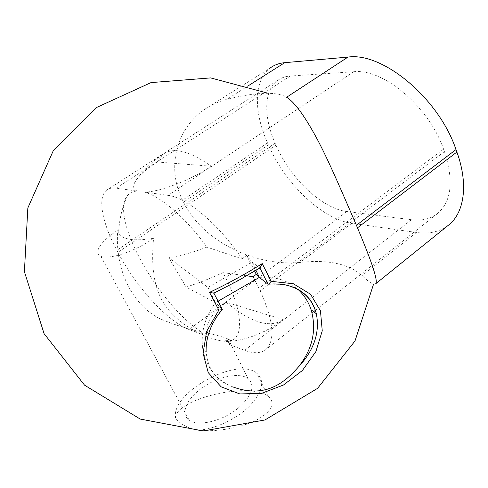 <?xml version="1.0" encoding="UTF-8"?>
<svg xmlns="http://www.w3.org/2000/svg" width="488" height="488" viewBox="0 0 488 488"><rect width="100%" height="100%" fill="white"/><g stroke="black" fill="none" stroke-linecap="round" stroke-linejoin="round"><path stroke-width="0.37" stroke-dasharray="2.44 1.83" d="M375.553 283.876L373.582 284.12C370.923 283.351 367.092 280.509 362.096 275.58C348.694 263.782 328.021 259.402 300.077 262.44C259.683 266.57 204.313 244.439 183.5 202.154L182.536 200.184C165.902 166.829 177.077 128.442 204.063 109.769C211.042 104.92 218.636 101.449 226.847 99.369C243.012 95.245 256.822 93.232 268.278 93.318C276.19 93.434 282.302 94.739 286.627 97.252M197.677 430.209C215.672 432.331 241.023 427.872 256.011 420.302C272.219 411.372 276.22 403.314 268.016 396.122C247.581 381.097 174.234 399.934 175.613 418.167C180.121 424.06 187.477 428.08 197.677 430.209C214.153 429.538 236.399 419.204 249.551 406.083C262.8 391.608 265.167 380.603 256.645 373.076L268.028 396.116M175.613 418.167C170.269 392.938 236.698 356.325 256.645 373.076M238.242 408.078C222.693 421.107 197.902 426.988 189.143 420.107C180.194 414.153 186.3 399.379 200.989 388.716C216.507 376.913 239.285 371.795 248.02 378.566C255.517 385.593 252.259 395.426 238.242 408.078M153.567 238.29C133.871 241.511 122.213 239.693 118.608 232.837L117.803 230.244C114.101 271.95 135.286 310.258 165.414 320.945C175.68 325.179 187.477 328.723 200.8 331.578L202.282 334.475L207.626 333.158C217.251 335.311 224.144 337.287 228.305 339.105C230.428 340.197 230.94 340.941 229.854 341.344L229.47 344.65L227.957 341.624L221.314 340.911C207.248 338.263 183.122 327.796 168.049 309.178C152.72 290.525 151.189 264.63 153.567 238.29C135.902 251.192 108.568 260.25 100.754 256.096C92.811 252.851 101.4 240.602 117.803 230.244M200.8 331.578C157.654 303.17 109.379 216.831 127.472 195.56C129.753 192.705 133.017 191.211 137.256 191.082L116.138 188.142C112.081 187.606 108.854 188.313 106.457 190.271C97.118 197.738 102.352 223.23 116.852 250.338L117.931 252.369C135.865 286.596 167.677 321.745 189.082 329.54L202.282 334.475M229.854 341.344C238.754 340.715 248.404 338.221 258.793 333.859C267.9 329.943 276.043 325.197 283.217 319.616L282.601 320.14C269.138 328.351 250.332 322.379 226.188 302.224C211.261 313.772 205.07 324.081 207.626 333.158M137.256 191.082C133.444 189.466 132.651 186.495 134.889 182.183C138.293 176.162 145.729 169.428 157.203 161.986L162.748 154.507C172.953 146.754 189.131 150.664 211.267 166.237C190.588 180.231 159.247 192.199 144.35 192.065C160.68 196.225 186.386 218.337 206.869 247.117C193.553 252.235 180.883 255.785 168.854 257.762L186.117 287.072C197.86 283.363 210.127 278.556 222.924 272.664C241.713 306.97 244.329 335.128 232.032 340.41L227.957 341.624M218.099 301.2L215.519 302.688L207.937 287.438L168.854 257.762M222.199 309.148L215.519 302.688L186.117 287.072M222.924 272.664L246.733 275.836M254.699 271.157L246.635 255.389L242.091 258.896L206.869 247.117M213.835 293.16L207.937 287.438L252.113 262.117L256.005 270.376M213.872 293.142L240.541 279.014L259.653 267.802L252.113 262.117L246.635 255.389M229.47 344.65L244.671 350.335C253.638 353.69 260.653 353.465 265.71 349.652C275.5 340.807 273.664 321.202 260.214 290.836L253.034 276.678M260.11 267.863L259.762 267.875M267.912 284.126L283.254 284.4M233.154 386.984C216.873 381.28 207.87 369.617 206.143 351.988M233.148 387.008C215.977 380.128 205.796 367.086 202.605 347.889L206.143 351.97C205.448 337.19 210.81 322.928 222.229 309.178M259.317 277.41C274.354 276.123 287.133 280.027 297.668 289.134M202.605 347.889C200.812 331.852 205.119 316.785 215.519 302.688M242.091 258.896C218.831 224.157 186.55 197.311 168.055 195.365L144.35 192.065M283.217 319.616L226.188 302.224M157.203 161.986L211.267 166.237M353.69 71.748C382.836 68.168 428.952 106.463 443.561 149.114L444.452 151.573C453.901 180.713 451.613 201.361 437.584 213.5C430.483 218.959 421.772 221.04 411.457 219.734L346.925 211.536C321.818 208.62 290.061 178.12 275.976 145.143L275.122 143.191C263.575 117.163 263.599 90.768 277.446 80.569C281.003 77.903 285.291 76.39 290.305 76.024L353.69 71.748L168.055 195.365M204.063 109.769L270.181 68.009C253.461 80.319 253.705 112.045 267.509 142.923L268.357 144.851C285.022 183.488 321.958 219.252 351.83 223.266L416.429 232.465C429.086 234.277 439.786 231.824 448.539 225.108M443.561 149.114L258.994 288.262M290.305 76.024L116.138 188.142M275.122 143.191L116.852 250.338M275.976 145.143L117.931 252.369M268.357 144.851L183.5 202.154M351.83 223.266L300.077 262.44M267.509 142.923L182.536 200.184M248.477 85.656L226.847 99.369M346.925 211.536L189.082 329.54M411.457 219.734L244.671 350.335M444.452 151.573L260.214 290.836M416.429 232.465L362.096 275.58M100.754 256.096L189.143 420.107M228.305 339.099L248.02 378.566M258.793 333.859C267.412 330.388 275.348 325.813 282.601 320.14M221.314 340.911L232.032 340.41M162.748 154.507C151.634 161.784 142.344 171.014 134.889 182.183M127.472 195.56C122.14 207.309 119.182 219.734 118.608 232.837M277.446 80.569L106.457 190.271M437.584 213.5L315.37 310.313M313.638 311.686L265.71 349.652"/><path stroke-width="0.73" d="M347.968 57.09L286.627 97.252C295.002 102.431 305.677 117.309 318.652 141.88C330.553 164.706 345.12 199.293 356.411 225.267L357.478 227.829C372.393 263.178 378.42 281.857 375.553 283.876L448.539 225.108C464.234 212.994 468.675 184.44 456.896 152.042L456.005 149.554C438.663 97.966 382.44 51.893 347.968 57.09L284.73 62.678C279.069 63.214 274.219 64.989 270.181 68.009M218.844 310.106L206.656 331.37L203.075 353.3L208.26 372.655L221.143 386.825L239.828 393.95L261.611 393.334L283.461 385.026L302.414 370.477L315.889 351.574L322.251 330.821L320.451 310.807L310.527 294.24L293.337 283.741L271.182 281.332L262.227 263.593C245.623 273.994 228.061 283.589 209.547 292.373L218.844 310.106L222.308 309.606L222.229 309.178L213.872 293.142M256.005 270.376L259.317 277.41L218.099 301.2M271.182 281.332L268.638 284.181L267.949 284.15L259.317 277.41L256.291 274.372L254.699 271.157M246.733 275.836L253.034 276.678L256.291 274.372M209.547 292.373L213.835 293.16M262.227 263.593L260.11 267.863M283.254 284.4C301.084 288.048 312.113 297.839 316.328 313.766L316.37 313.943C319.988 332.554 314.01 350.231 298.449 366.976M233.148 387.008C263.282 397.946 282.729 385.075 298.424 366.952C312.631 349.03 316.858 329.967 311.118 309.77C308.404 301.645 303.92 294.764 297.668 289.134M259.842 268.034L267.949 284.15M284.73 62.678L248.477 85.656M456.005 149.554L356.411 225.267M456.896 152.042L357.478 227.829M268.278 93.318L210.639 77.909L151.024 82.594L96.246 107.634L53.168 150.963L27.84 207.961L24.4 271.676L44.066 333.621L84.534 385.148L140.215 419.064L203.234 430.977L264.972 419.961L317.566 388.356L354.996 340.99L373.582 284.12M213.714 293.221L237.54 280.99L260.226 267.796M316.37 313.943C315.187 308.776 313.076 304.067 310.032 299.815C300.87 287.987 287.072 282.772 268.638 284.175M222.235 309.697C212.707 320.494 205.521 336.189 206.143 351.988M268.058 284.217L259.903 267.991M316.322 313.735L311.118 309.77M315.37 310.313L313.638 311.686"/></g></svg>
